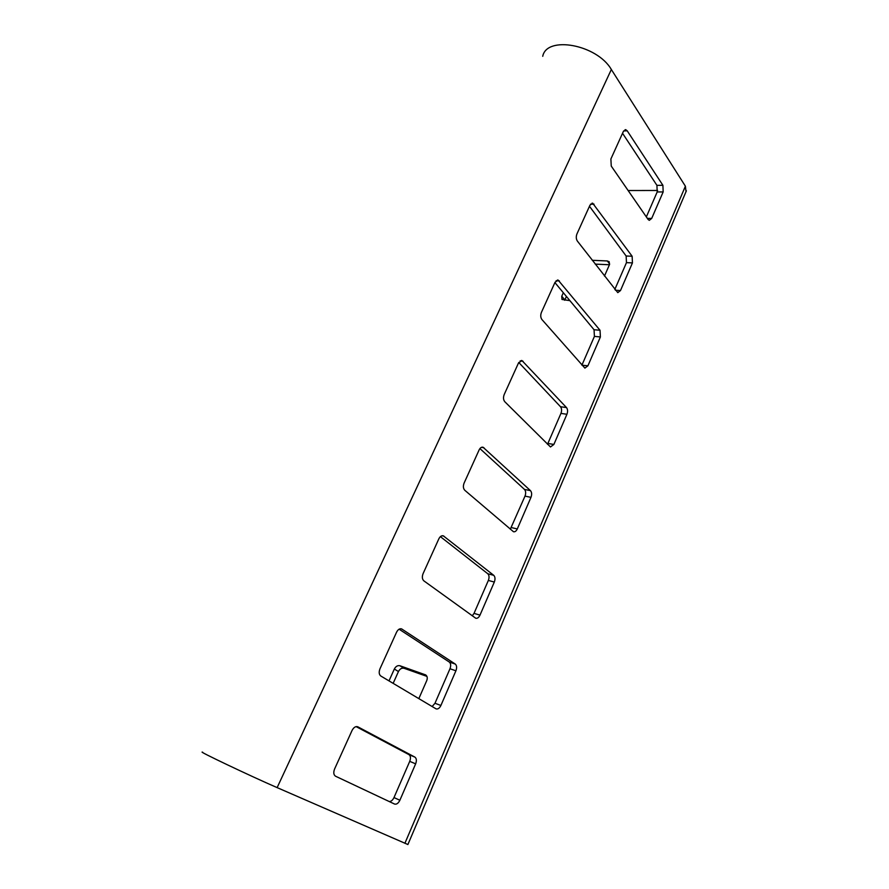 <?xml version="1.0" encoding="UTF-8"?>
<svg xmlns="http://www.w3.org/2000/svg" width="889" height="889" viewBox="0 0 889 889"><rect width="100%" height="100%" fill="white"/><g stroke="black" fill="none" stroke-linecap="round" stroke-linejoin="round"><path stroke-width="1.33" d="M426.92 676.385L403.995 668.261C401.728 667.783 399.883 668.872 398.45 671.539L393.149 683.363M609.432 264.766L595.208 264.111M566.404 296.437L564.704 300.282M407.895 844.517L277.135 787.621C250.609 776.13 195.791 750.038 202.648 752.216M686.019 191.668L685.397 186.212L611.343 69.498C597.008 44.506 546.613 35.393 542.735 56.318M464.114 483.06L479.115 449.934C480.182 447.8 481.505 446.9 483.06 447.234L530.466 490.639C531.833 492.273 532 494.506 530.977 497.351L517.298 528.944C516.242 531.133 514.975 532.067 513.475 531.733L464.769 490.261C463.191 488.506 462.969 486.105 464.114 483.06M423.086 573.627L438.844 538.834C440.077 536.423 441.566 535.422 443.311 535.834L493.739 575.327C495.195 576.85 495.384 579.095 494.317 582.051L479.993 615.144C478.793 617.588 477.371 618.622 475.715 618.222L423.842 580.839C422.142 579.206 421.897 576.805 423.086 573.627M334.586 769.007L352.044 730.491C353.666 727.402 355.556 726.157 357.711 726.758L414.885 757.106C416.563 758.384 416.808 760.628 415.641 763.84L399.883 800.244C398.328 803.323 396.55 804.589 394.549 804.045L335.553 776.219C333.597 774.886 333.275 772.485 334.586 769.007M379.97 668.817L396.55 632.235C397.961 629.501 399.639 628.39 401.584 628.89L455.246 664.05C456.813 665.461 457.035 667.706 455.913 670.784L440.9 705.466C439.533 708.222 437.944 709.355 436.11 708.889L380.825 676.029C379.003 674.54 378.725 672.14 379.97 668.817M663.161 191.935L662.905 185.312L627.201 130.794L625.734 129.672L623.345 131.494L610.887 158.987L611.254 166.087L648.092 219.45L649.292 220.339L651.693 218.438L663.161 191.935L657.193 191.946L656.927 185.345L622.533 133.272M632.446 262.9L632.135 256.243L592.674 203.192L589.963 205.192L576.939 233.94C575.939 236.641 576.083 239.019 577.372 241.075L617.788 292.637L620.489 290.547L632.446 262.9L626.467 262.644L626.145 256.01L589.474 206.27M600.397 336.953L600.031 330.264L558.114 280.068L555.047 282.269L541.423 312.372C540.379 315.173 540.545 317.562 541.912 319.529L584.884 368.102L587.907 365.812L600.397 336.953L594.419 336.386L594.041 329.73L554.914 282.58M566.926 414.274C567.915 411.551 567.771 409.307 566.493 407.573L521.965 360.556L518.498 362.99L504.207 394.527C503.118 397.45 503.307 399.839 504.785 401.706L550.48 446.967L553.88 444.444L566.926 414.274L560.948 413.396C561.926 410.674 561.781 408.451 560.503 406.729L518.754 362.468M628.123 190.524L657.638 190.468M479.927 448.578L524.488 489.428C525.855 491.05 526.021 493.284 524.999 496.118L510.319 529.222M440.399 536.645L487.761 573.727C489.228 575.261 489.428 577.494 488.35 580.439L474.037 613.366L472.27 615.821M356.111 726.613L408.973 754.639C410.651 755.917 410.896 758.15 409.729 761.351L393.994 797.566C392.649 800.3 391.038 801.611 389.138 801.5M399.094 629.19L449.301 662.038C450.867 663.45 451.09 665.683 449.978 668.75L434.977 703.266L432.132 706.544M646.347 216.905L657.193 191.946M614.821 289.447L626.467 262.644M587.907 365.812L581.906 365.179L594.419 336.386M553.88 444.444L547.891 443.433L560.948 413.396M547.891 443.433L547.457 444.267M418.83 698.632L426.742 680.607C427.687 678.063 427.32 676.151 425.653 674.907L399.894 665.739C397.639 665.261 395.783 666.35 394.338 669.028L389.004 680.896M604.464 276.068L609.409 264.822L609.232 261.799L607.32 260.955L592.252 260.299M563.337 292.748L561.759 296.259L561.981 299.46L569.905 300.649M685.397 186.212L404.884 843.328M611.343 69.498L277.135 787.621M426.198 675.329L425.109 674.651M403.995 668.261L399.894 665.739M398.45 671.539L394.338 669.028M609.665 264.044L607.32 260.955M564.837 299.937L561.759 296.259M483.972 447.767L481.494 447.323M530.466 490.639L524.488 489.428M530.977 497.351L524.999 496.118M517.298 528.944L511.331 527.566M444 536.211L442.111 535.745M493.739 575.327L487.761 573.727M494.317 582.051L488.35 580.439M479.993 615.144L474.037 613.366M414.885 757.106L408.973 754.639M415.641 763.84L409.729 761.351M399.883 800.244L393.994 797.566M402.028 629.123L400.817 628.734M455.246 664.05L449.301 662.038M455.913 670.784L449.978 668.75M440.9 705.466L434.977 703.266M627.201 130.794L623.645 130.939M662.905 185.312L656.927 185.345M651.693 218.438L647.359 218.372M594.041 204.17L590.585 204.148M632.135 256.243L626.145 256.01M620.489 290.547L615.432 290.236M559.37 280.913L556.114 280.724M600.031 330.264L594.041 329.73M523.065 361.245L520.132 360.912M566.493 407.573L560.503 406.729M407.884 844.55L686.386 190.802M625.734 129.672L625.089 129.705M592.674 203.192L592.018 203.181M558.114 280.068L557.47 280.035M521.965 360.556L521.365 360.49"/></g></svg>
